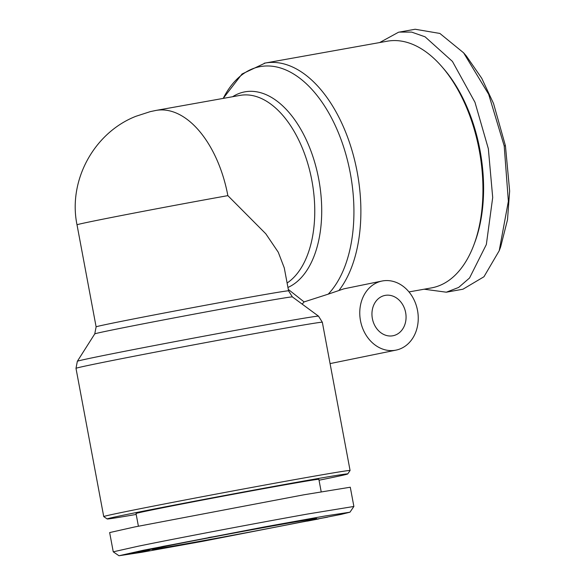 <?xml version="1.0" encoding="UTF-8"?>
<svg xmlns="http://www.w3.org/2000/svg" width="585" height="585" viewBox="0 0 585 585"><rect width="100%" height="100%" fill="white"/><g stroke="black" fill="none" stroke-linecap="round" stroke-linejoin="round"><path stroke-width="0.88" d="M379.621 42.573L398.509 32.241L415.167 29.25L439.883 33.447L463.62 52.833L488.68 94.309L504.197 145.914L508.365 201.277L499.217 250.724L483.956 276.756L462.969 289.209L446.311 292.2L424.176 289.202M463.62 52.833L466.303 55.941L481.74 78.273L493.528 103.487L505.433 145.76L509.645 191.024L507.502 219.784L500.658 246.877L499.217 250.724M353.881 506.464L350.283 487.217L303.695 494.83L134.894 526.909L109.651 532.577L113.256 551.823L138.491 546.156C173.197 539.026 251.996 523.963 307.3 514.076L353.881 506.464L349.969 512.197L341.201 514.376L202.505 541.352L141.629 552.306L118.982 555.75L143.354 550.258L264.778 526.866L325.18 515.97L349.969 512.197M180.721 543.129L163.259 546.332L180.728 543.187M149.46 549.944L142.967 551.224C145.936 550.646 146.089 550.587 143.442 551.048L128.386 553.885M128.4 553.944L148.78 550.046M264.237 63.224A125.314 71.341 79.9 0 1 265.217 63.041L387.277 41.199A125.314 71.341 79.9 0 1 442.048 66.858A125.314 71.341 79.9 0 1 479.254 150.265A125.314 71.341 79.9 0 1 473.894 244.852A125.314 71.341 79.9 0 1 432.395 287.718A125.314 71.341 79.9 0 1 431.416 287.908L408.981 291.922M360.484 320.682A35.246 28.972 -101.5 0 1 381.947 281.049A35.246 28.972 -101.5 0 1 417.529 310.481A35.246 28.972 -101.5 0 1 396.06 350.115A35.246 28.972 -101.5 0 1 360.484 320.682M339.146 290.197A125.314 71.341 79.9 0 0 357.194 172.107A125.314 71.341 79.9 0 0 265.217 63.041L242.029 74.002L223.199 98.404A122.682 69.842 79.9 0 1 259.316 66.785A122.682 69.842 79.9 0 1 350.32 173.372A122.682 69.842 79.9 0 1 328.207 294.16L343.826 288.844L381.947 281.049M328.207 294.16L304.105 301.911A35.246 28.972 78.5 0 0 302.218 304.156M136.195 514.434A122.375 1.404 -10.6 0 1 107.172 518.953L103.742 516.606A125.314 1.441 -10.6 0 1 103.735 516.592A125.314 1.441 -10.6 0 1 125.49 511.685A125.314 1.441 -10.6 0 1 296.814 479.254A125.314 1.441 -10.6 0 1 350.079 470.494A125.314 1.441 -10.6 0 1 350.071 470.508L347.731 473.938A122.375 1.404 -10.6 0 1 319.03 480.219M405.646 312.602A20.555 16.899 -101.5 0 1 393.12 335.724A20.555 16.899 -101.5 0 1 372.367 318.562A20.555 16.899 -101.5 0 1 384.893 295.44A20.555 16.899 -101.5 0 1 405.646 312.602M287.103 283.008A97.9 55.736 79.9 0 0 311.885 180.604A97.9 55.736 79.9 0 0 240.033 95.392L155.998 110.426A97.9 55.736 79.9 0 1 227.858 195.639L265.795 233.781L278.263 252.223L284.273 267.893L288.573 290.84A97.9 1.126 169.4 0 0 192.136 307.747A97.9 1.126 169.4 0 0 96.115 326.861L94.755 333.896L77.352 361.289A122.682 1.411 -10.6 0 1 98.653 356.499A122.682 1.411 -10.6 0 1 233.035 330.803A122.682 1.411 -10.6 0 1 318.511 316.156L292.383 296.909A100.532 1.155 169.4 0 0 222.329 308.909A100.532 1.155 169.4 0 0 112.21 329.977A100.532 1.155 169.4 0 0 94.755 333.896M107.172 518.953A122.375 1.404 -10.6 0 1 170.791 505.769A122.375 1.404 -10.6 0 1 295.717 482.479A122.375 1.404 -10.6 0 1 347.731 473.938M138.396 526.2L136.027 513.535A93.008 1.068 -10.6 0 1 184.853 503.436A93.008 1.068 -10.6 0 1 279.33 485.828A93.008 1.068 -10.6 0 1 318.862 479.32L321.187 491.744M166.725 546.076A83.706 0.958 -10.6 0 1 258.387 528.547A83.706 0.958 -10.6 0 1 316.741 518.551A83.706 0.958 -10.6 0 1 302.211 521.835A83.706 0.958 -10.6 0 1 209.649 539.531A83.706 0.958 -10.6 0 1 152.195 549.344A83.706 0.958 -10.6 0 1 166.725 546.076M399.321 32.087L411.635 32.102L425.068 36.811L452.432 61.418L474.969 102.28L488.351 148.751L492.702 197.503L486.347 244.523L469.543 277.992L458.647 287.44L446.311 292.2M442.048 66.858L443.657 68.723A122.375 69.666 79.9 0 1 474.757 242.541L473.894 244.852M288.303 289.414L304.105 301.911M309.26 520.489L327.49 517.169L309.26 520.489M307.352 521.111L318.796 518.91L307.337 521.059M185.24 542.171L194.454 540.445L185.24 542.171M216.859 536.248L203.441 538.807L216.845 536.153M151.42 549.227L129.577 553.337L151.405 549.169M160.773 546.873L163.259 546.332M131.837 553.176L132.963 553.088M142.967 551.224C145.936 550.646 146.089 550.587 143.442 551.048L143.435 550.997M155.99 548.211L138.214 551.406L155.976 548.152M303.798 521.615L303.396 521.696M304.529 521.476L303.805 521.666M305.589 521.272L304.536 521.52M306.92 521.016L305.889 521.264M308.002 520.818L306.935 521.074M309.048 520.621L308.236 520.833M309.472 520.548L309.063 520.694M303.41 521.754L309.538 520.628M208.384 537.608L212.106 536.957M212.121 537.052L208.516 537.659M136.129 552.05L142.733 550.807M142.74 550.858L136.137 552.101M504.197 145.914L505.433 145.76M232.625 96.715A100.532 57.228 79.9 0 1 244.186 91.984A100.532 57.228 79.9 0 1 318.759 179.332A100.532 57.228 79.9 0 1 287.937 287.447M350.079 470.494L322.335 322.255A125.314 1.441 169.4 0 0 235.645 337.077A125.314 1.441 169.4 0 0 97.754 363.446A125.314 1.441 169.4 0 0 75.992 368.353L77.352 361.289M96.115 326.861L77.015 224.808A97.9 1.126 -10.6 0 1 128.407 214.176A97.9 1.126 -10.6 0 1 227.858 195.639M103.735 516.592L75.992 368.353M396.06 350.115L330.072 363.599M322.335 322.255L318.511 316.156M288.573 290.84L292.383 296.909M77.015 224.808C67.904 180.655 93.973 132.656 135.983 116.269L150.206 111.647L155.998 110.426M113.263 551.838L118.982 555.75"/></g></svg>
